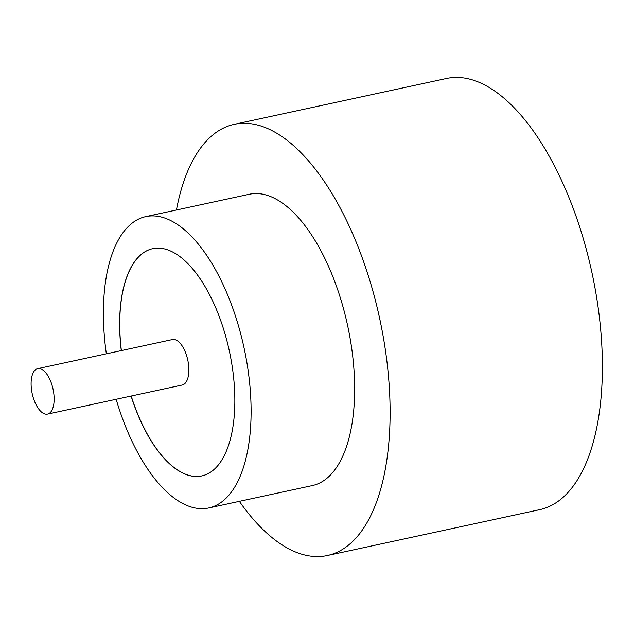 <?xml version="1.0" encoding="UTF-8"?>
<svg xmlns="http://www.w3.org/2000/svg" width="634" height="634" viewBox="0 0 634 634"><rect width="100%" height="100%" fill="white"/><g stroke="black" fill="none" stroke-linecap="round" stroke-linejoin="round"><path stroke-width="0.95" d="M40.243 368.734A23.252 10.659 -102.2 0 0 37.715 368.647A23.252 10.659 -102.2 0 0 31.7 390.972A23.252 10.659 -102.2 0 0 44.998 414.002A23.252 10.659 -102.2 0 0 47.526 414.097A23.252 10.659 -102.2 0 0 53.541 391.764A23.252 10.659 -102.2 0 0 40.243 368.734M47.526 414.097L182.259 384.997A23.252 10.659 -102.2 0 0 188.266 362.664A23.252 10.659 -102.2 0 0 174.968 339.634A23.252 10.659 -102.2 0 0 172.44 339.547L37.715 368.647M116.157 399.269A149.03 68.353 -102.2 0 0 192.49 507.374A149.03 68.353 -102.2 0 0 208.705 507.961L312.261 485.596A149.03 68.353 -102.2 0 0 350.808 342.463A149.03 68.353 -102.2 0 0 265.551 194.844A149.03 68.353 -102.2 0 0 249.336 194.258L145.78 216.622A149.03 68.353 -102.2 0 0 106.346 353.82M208.705 507.961A149.03 68.353 -102.2 0 0 247.252 364.827A149.03 68.353 -102.2 0 0 161.995 217.208A149.03 68.353 -102.2 0 0 145.78 216.622M239.367 501.343A220.561 101.163 -102.2 0 0 303.369 554.647A220.561 101.163 -102.2 0 0 327.366 555.519A220.561 101.163 -102.2 0 0 384.41 343.676A220.561 101.163 -102.2 0 0 258.228 125.207A220.561 101.163 -102.2 0 0 234.231 124.335A220.561 101.163 -102.2 0 0 176.442 209.997M327.366 555.519L539.653 509.665A220.561 101.163 -102.2 0 0 596.697 297.829A220.561 101.163 -102.2 0 0 470.523 79.353A220.561 101.163 -102.2 0 0 446.526 78.481L234.231 124.335M131.095 396.044A116.244 53.311 -102.2 0 0 189.138 475.46A116.244 53.311 -102.2 0 0 201.786 475.912A116.244 53.311 -102.2 0 0 231.846 364.273A116.244 53.311 -102.2 0 0 165.347 249.13A116.244 53.311 -102.2 0 0 152.699 248.671A116.244 53.311 -102.2 0 0 121.276 350.594M131.198 396.02A116.244 53.311 -102.2 0 0 189.241 475.437A116.244 53.311 -102.2 0 0 201.834 475.904M152.754 248.655A116.244 53.311 -102.2 0 0 121.379 350.57"/></g></svg>
